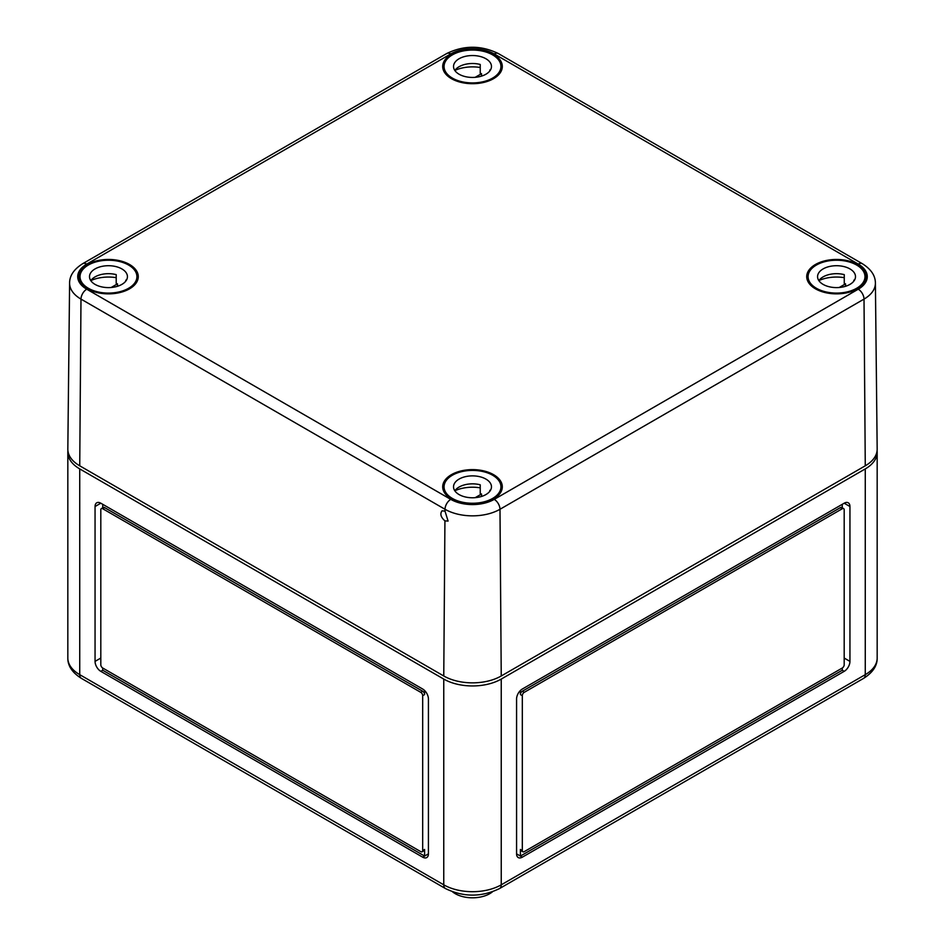 <?xml version="1.0" encoding="UTF-8"?>
<svg xmlns="http://www.w3.org/2000/svg" width="945" height="945" viewBox="0 0 945 945"><rect width="100%" height="100%" fill="white"/><g stroke="black" fill="none" stroke-linecap="round" stroke-linejoin="round"><path stroke-width="1.42" d="M67.922 450.765A40.647 23.46 0 0 0 67.827 452.324A40.647 23.46 0 0 0 79.734 468.909L443.76 679.077A40.647 23.46 0 0 0 501.24 679.077L865.266 468.909A40.647 23.46 0 0 0 877.173 452.324A40.647 23.46 0 0 0 877.078 450.765M849.945 506.52A8.127 4.69 120 0 0 848.256 502.799A8.127 4.69 120 0 0 844.192 503.201L522.313 689.035A8.127 4.69 120 0 0 516.572 698.993L516.572 853.855A8.127 4.69 120 0 0 518.25 857.576A8.127 4.69 120 0 0 522.313 857.174L844.192 671.34A8.127 4.69 120 0 0 849.945 661.382L849.945 506.52L844.192 503.201M428.428 698.993A8.127 4.69 -120 0 0 422.687 689.035L100.808 503.201A8.127 4.69 -120 0 0 96.744 502.799A8.127 4.69 -120 0 0 95.055 506.52L95.055 661.382A8.127 4.69 -120 0 0 100.808 671.34L422.687 857.174A8.127 4.69 -120 0 0 426.75 857.576A8.127 4.69 -120 0 0 428.428 853.855L428.428 698.993M843.625 508.599A2.705 1.559 120 0 0 842.278 508.729L524.227 692.354A2.705 1.559 120 0 0 522.313 695.674L522.313 850.535A2.705 1.559 120 0 0 522.88 851.776A2.705 1.559 120 0 0 524.227 851.646L842.278 668.02A2.705 1.559 120 0 0 844.192 664.701L844.192 509.839A2.705 1.559 120 0 0 843.625 508.599L841.711 507.489A2.705 1.559 120 0 0 840.365 507.63L522.313 691.244A2.705 1.559 120 0 0 520.4 694.563L520.4 690.523M842.278 504.311L842.278 507.819M842.278 668.02L842.278 670.229L844.192 671.34M516.572 853.855L520.4 856.064L520.4 849.437A2.705 1.559 120 0 0 520.955 850.677L522.88 851.776M522.313 857.174L520.4 856.064L842.278 670.229M452.549 891.82A24.381 14.08 0 0 0 455.254 893.675A24.381 14.08 0 0 0 492.451 891.82M422.12 851.776L424.045 850.677A2.705 1.559 -120 0 0 424.6 849.437L424.6 856.064L102.721 670.229L102.721 668.02L420.773 851.646A2.705 1.559 -120 0 0 422.12 851.776A2.705 1.559 -120 0 0 422.687 850.535L422.687 695.674A2.705 1.559 -120 0 0 420.773 692.354L102.721 508.729A2.705 1.559 -120 0 0 101.375 508.599A2.705 1.559 -120 0 0 100.808 509.839L100.808 664.701A2.705 1.559 -120 0 0 102.721 668.02M428.428 853.855L422.687 857.174M424.6 690.523L424.6 694.563A2.705 1.559 -120 0 0 422.687 691.244L104.635 507.63A2.705 1.559 -120 0 0 103.288 507.489L101.375 508.599M102.721 507.819L102.721 504.311M444.93 520.884L448.084 521.085L445 511.115L442.012 510.82C439.838 513.879 440.807 517.234 444.93 520.884L443.76 675.982A40.647 23.46 0 0 0 501.24 675.982L865.266 465.814L864.014 299.104A8.127 4.69 -120 0 0 858.261 289.205A30.736 17.742 180 0 0 858.261 264.104L494.235 53.936A30.736 17.742 180 0 0 450.765 53.936A8.127 4.69 -120 0 0 446.702 53.534L82.676 263.702C73.911 269.254 69.552 275.716 69.599 283.098A38.875 22.444 0 0 0 80.986 299.104L79.734 465.814L443.76 675.982M501.24 675.982L499.988 509.272L864.014 299.104A38.875 22.444 180 0 0 875.401 283.098L877.173 449.076A40.647 23.46 180 0 1 865.266 465.814M451.426 78.659A29.803 17.211 0 0 0 483.852 82.404A29.803 17.211 0 0 0 502.303 66.563A29.803 17.211 0 0 0 472.5 49.282A29.803 17.211 0 0 0 442.697 66.563A29.803 17.211 0 0 0 451.426 78.659M87.401 288.827A29.803 17.211 0 0 0 119.814 292.572A29.803 17.211 0 0 0 138.277 276.731A29.803 17.211 0 0 0 108.474 259.45A29.803 17.211 0 0 0 78.671 276.731A29.803 17.211 0 0 0 87.401 288.827M815.452 288.827A29.803 17.211 0 0 0 847.878 292.572A29.803 17.211 0 0 0 866.329 276.731A29.803 17.211 0 0 0 836.526 259.45A29.803 17.211 0 0 0 806.723 276.731A29.803 17.211 0 0 0 815.452 288.827M451.426 498.995A29.803 17.211 0 0 0 483.852 502.74A29.803 17.211 0 0 0 502.303 486.899A29.803 17.211 0 0 0 472.5 469.618A29.803 17.211 0 0 0 442.697 486.899A29.803 17.211 0 0 0 451.426 498.995M69.599 283.098L67.827 449.076A40.647 23.46 0 0 0 79.734 465.814M816.409 288.272A28.444 16.431 180 0 1 808.081 276.661A28.444 16.431 180 0 1 836.526 260.229A28.444 16.431 180 0 1 864.982 276.661A28.444 16.431 180 0 1 847.417 291.84A28.444 16.431 180 0 1 816.409 288.272M844.263 277.665A28.444 16.431 0 0 0 818.902 280.582M823.119 284.398A18.971 10.95 180 0 1 817.567 276.661A18.971 10.95 180 0 1 836.526 265.71A18.971 10.95 180 0 1 855.497 276.661A18.971 10.95 180 0 1 843.79 286.772A18.971 10.95 180 0 1 823.119 284.398M853.843 281.126L853.843 280.157A18.971 10.95 180 0 1 854.197 280.641M845.551 286.288L845.551 283.843L839.207 287.504M818.854 280.641A18.971 10.95 180 0 1 844.263 274.629L844.263 283.476A18.971 10.95 180 0 1 845.551 283.843M452.383 498.44A28.444 16.431 180 0 1 444.055 486.829A28.444 16.431 180 0 1 472.5 470.409A28.444 16.431 180 0 1 500.944 486.829A28.444 16.431 180 0 1 483.391 502.008A28.444 16.431 180 0 1 452.383 498.44M480.237 487.833A28.444 16.431 0 0 0 454.876 490.75M459.093 494.578A18.971 10.95 180 0 1 453.529 486.829A18.971 10.95 180 0 1 472.5 475.878A18.971 10.95 180 0 1 491.471 486.829A18.971 10.95 180 0 1 479.753 496.94A18.971 10.95 180 0 1 459.093 494.578M489.817 491.294L489.817 490.325A18.971 10.95 180 0 1 490.171 490.809M481.525 496.468L481.525 494.011L475.181 497.672M454.828 490.809A18.971 10.95 180 0 1 480.237 484.797L480.237 493.644A18.971 10.95 180 0 1 481.525 494.011M452.383 78.104A28.444 16.431 180 0 1 444.055 66.493A28.444 16.431 180 0 1 472.5 50.061A28.444 16.431 180 0 1 500.944 66.493A28.444 16.431 180 0 1 483.391 81.66A28.444 16.431 180 0 1 452.383 78.104M480.237 67.497A28.444 16.431 0 0 0 454.876 70.414M459.093 74.23A18.971 10.95 180 0 1 453.529 66.493A18.971 10.95 180 0 1 472.5 55.542A18.971 10.95 180 0 1 491.471 66.493A18.971 10.95 180 0 1 479.753 76.604A18.971 10.95 180 0 1 459.093 74.23M489.817 70.958L489.817 69.989A18.971 10.95 180 0 1 490.171 70.473M481.525 76.12L481.525 73.675L475.181 77.325M454.828 70.473A18.971 10.95 180 0 1 480.237 64.461L480.237 73.308A18.971 10.95 180 0 1 481.525 73.675M88.357 288.272A28.444 16.431 180 0 1 80.018 276.661A28.444 16.431 180 0 1 108.474 260.229A28.444 16.431 180 0 1 136.919 276.661A28.444 16.431 180 0 1 119.353 291.84A28.444 16.431 180 0 1 88.357 288.272M116.211 277.665A28.444 16.431 0 0 0 90.85 280.582M95.055 284.398A18.971 10.95 180 0 1 89.503 276.661A18.971 10.95 180 0 1 108.474 265.71A18.971 10.95 180 0 1 127.433 276.661A18.971 10.95 180 0 1 115.727 286.772A18.971 10.95 180 0 1 95.055 284.398M125.791 281.126L125.791 280.157A18.971 10.95 180 0 1 126.146 280.641M117.487 286.288L117.487 283.843L111.156 287.504M90.803 280.641A18.971 10.95 180 0 1 116.211 274.629L116.211 283.476A18.971 10.95 180 0 1 117.487 283.843M501.24 679.077L501.24 884.827L865.266 674.659L865.266 468.909M79.734 468.909L79.734 674.659A8.127 4.69 120 0 0 81.412 678.38L445.449 888.548A8.127 4.69 120 0 1 443.76 884.827L79.734 674.659A40.647 23.46 0 0 1 67.827 658.063L67.827 452.324M443.76 679.077L443.76 884.827A40.647 23.46 0 0 0 501.24 884.827A8.127 4.69 -120 0 1 499.551 888.548C481.513 897.301 463.487 897.301 445.449 888.548M840.365 507.63L842.278 508.729M520.4 849.437L522.313 850.535M520.4 694.563L522.313 695.674M522.313 691.244L524.227 692.354M844.192 658.063L849.945 661.382M100.808 503.201L95.055 506.52M100.808 658.063L95.055 661.382M102.721 670.229L100.808 671.34M422.687 691.244L420.773 692.354M104.635 507.63L102.721 508.729M424.6 849.437L422.687 850.535M424.6 694.563L422.687 695.674M863.588 678.38A8.127 4.69 -120 0 0 865.266 674.659A40.647 23.46 180 0 0 877.173 658.063C877.303 665.788 872.767 672.556 863.588 678.38L499.551 888.548M82.676 263.702A8.127 4.69 -120 0 1 86.739 264.104A30.736 17.742 0 0 0 86.739 289.205L450.765 499.373A8.127 4.69 120 0 0 445.012 509.272A38.875 22.444 0 0 0 499.988 509.272A8.127 4.69 -120 0 0 494.235 499.373L858.261 289.205M86.739 289.205A8.127 4.69 120 0 0 80.986 299.104L445.012 509.272L445 511.115M875.401 283.098C875.389 275.633 871.03 269.171 862.324 263.702A8.127 4.69 120 0 0 858.261 264.104M86.739 264.104L450.765 53.936M450.765 499.373A30.736 17.742 0 0 0 494.235 499.373M446.702 53.534C463.901 45.183 481.099 45.183 498.298 53.534A8.127 4.69 120 0 0 494.235 53.936M877.173 658.063L877.173 452.324M81.412 678.38C72.269 672.627 67.745 665.847 67.827 658.063M498.298 53.534L862.324 263.702M864.982 281.787L864.982 276.661M808.081 281.787L808.081 276.661M500.944 491.955L500.944 486.829M444.055 491.955L444.055 486.829M500.944 71.619L500.944 66.493M444.055 71.619L444.055 66.493M136.919 281.787L136.919 276.661M80.018 281.787L80.018 276.661"/></g></svg>
